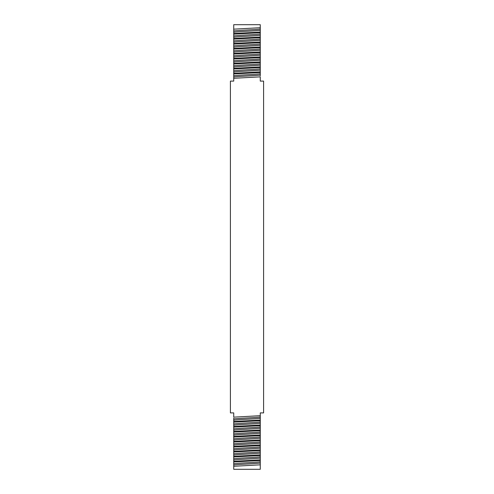<?xml version="1.0" encoding="UTF-8"?>
<svg xmlns="http://www.w3.org/2000/svg" width="494" height="494" viewBox="0 0 494 494"><rect width="100%" height="100%" fill="white"/><g stroke="black" fill="none" stroke-linecap="round" stroke-linejoin="round"><path stroke-width="0.74" d="M233.73 78.311L233.73 81.102L230.408 81.102L230.408 412.898L233.73 412.898L233.73 417.152L260.27 415.689L260.27 412.898L263.592 412.898L263.592 81.102L260.27 81.102L260.27 76.848L233.73 78.311L233.73 74.359M233.73 418.177L233.73 420.227C236.929 419.548 257.071 418.893 260.27 418.214L260.27 419.641M233.73 77.033C236.929 76.354 257.071 75.693 260.27 75.014L260.27 75.823M233.73 420.227L233.73 422.129L260.27 420.666L260.27 469.3L233.73 469.3L233.73 466.299L260.27 464.835M233.73 421.506L260.27 420.042L260.27 420.666M233.73 422.129L233.73 427.106L260.27 425.643M233.73 426.483L260.27 425.019M233.73 427.106L233.73 432.083L260.27 430.62M233.73 431.46L260.27 429.996M233.73 432.083L233.73 437.06L260.27 435.597M233.73 436.437L260.27 434.973M233.73 437.06L233.73 442.037L260.27 440.574M233.73 441.414L260.27 439.95M233.73 442.037L233.73 447.014L260.27 445.551M233.73 446.391L260.27 444.927M233.73 447.014L233.73 451.991L260.27 450.528M233.73 451.368L260.27 449.904M233.73 451.991L233.73 456.969L260.27 455.505M233.73 456.345L260.27 454.881M233.73 456.969L233.73 461.946L260.27 460.482M233.73 461.322L260.27 459.858M233.73 461.946L233.73 465.021C236.929 464.341 257.071 463.681 260.27 463.002M233.73 465.021L233.73 466.299M233.73 460.044C236.929 459.364 257.071 458.71 260.27 458.024M233.73 455.067C236.929 454.387 257.071 453.733 260.27 453.054M233.73 450.09C236.929 449.41 257.071 448.756 260.27 448.077M233.73 445.113C236.929 444.433 257.071 443.779 260.27 443.099M233.73 440.135C236.929 439.456 257.071 438.802 260.27 438.122M233.73 435.158C236.929 434.479 257.071 433.825 260.27 433.145M233.73 430.181C236.929 429.502 257.071 428.848 260.27 428.168M233.73 425.204C236.929 424.525 257.071 423.871 260.27 423.191M233.73 418.986C236.929 418.307 257.071 417.646 260.27 416.967L260.27 420.042M233.73 463.773C236.929 463.094 257.071 462.44 260.27 461.76M233.73 458.796C236.929 458.117 257.071 457.463 260.27 456.783M233.73 453.819C236.929 453.14 257.071 452.485 260.27 451.806M233.73 448.842C236.929 448.163 257.071 447.508 260.27 446.829M233.73 443.865C236.929 443.186 257.071 442.531 260.27 441.852M233.73 438.894C236.929 438.209 257.071 437.554 260.27 436.875M233.73 433.917C236.929 433.238 257.071 432.577 260.27 431.898M233.73 428.94C236.929 428.261 257.071 427.6 260.27 426.921M233.73 423.963C236.929 423.284 257.071 422.623 260.27 421.944M260.27 415.689L260.27 416.967M260.27 27.701L260.27 24.7L233.73 24.7L233.73 29.165L260.27 27.701L260.27 28.979C257.071 29.659 236.929 30.319 233.73 30.999L233.73 29.165M260.27 75.014L260.27 32.054L233.73 33.518L233.73 30.999M260.27 32.678L233.73 34.142L233.73 33.518M260.27 37.031L233.73 38.495L233.73 34.142M260.27 37.655L233.73 39.119L233.73 38.495M260.27 42.009L233.73 43.472L233.73 39.119M260.27 42.632L233.73 44.096L233.73 43.472M260.27 46.986L233.73 48.449L233.73 44.096M260.27 47.609L233.73 49.073L233.73 48.449M260.27 51.963L233.73 53.426L233.73 49.073M260.27 52.586L233.73 54.05L233.73 53.426M260.27 56.94L233.73 58.403L233.73 54.05M260.27 57.563L233.73 59.027L233.73 58.403M260.27 61.917L233.73 63.38L233.73 59.027M260.27 62.54L233.73 64.004L233.73 63.38M260.27 66.894L233.73 68.357L233.73 64.004M260.27 67.517L233.73 68.981L233.73 68.357M260.27 71.871L233.73 73.334L233.73 68.981M260.27 72.495L233.73 73.958L233.73 73.334M260.27 33.956C257.071 34.636 236.929 35.29 233.73 35.976M260.27 38.933C257.071 39.613 236.929 40.267 233.73 40.946M260.27 43.91C257.071 44.59 236.929 45.244 233.73 45.923M260.27 48.887C257.071 49.567 236.929 50.221 233.73 50.901M260.27 53.865C257.071 54.544 236.929 55.198 233.73 55.878M260.27 58.842C257.071 59.521 236.929 60.175 233.73 60.855M260.27 63.819C257.071 64.498 236.929 65.152 233.73 65.832M260.27 68.796C257.071 69.475 236.929 70.129 233.73 70.809M260.27 73.773C257.071 74.452 236.929 75.107 233.73 75.786L233.73 73.958M260.27 32.054L260.27 30.227C257.071 30.906 236.929 31.56 233.73 32.24M260.27 30.227L260.27 28.979M260.27 35.204C257.071 35.883 236.929 36.537 233.73 37.217M260.27 40.181C257.071 40.86 236.929 41.515 233.73 42.194M260.27 45.158C257.071 45.837 236.929 46.492 233.73 47.171M260.27 50.135C257.071 50.814 236.929 51.469 233.73 52.148M260.27 55.106C257.071 55.791 236.929 56.446 233.73 57.125M260.27 60.083C257.071 60.762 236.929 61.423 233.73 62.102M260.27 65.06C257.071 65.739 236.929 66.4 233.73 67.079M260.27 70.037C257.071 70.716 236.929 71.377 233.73 72.056"/></g></svg>
